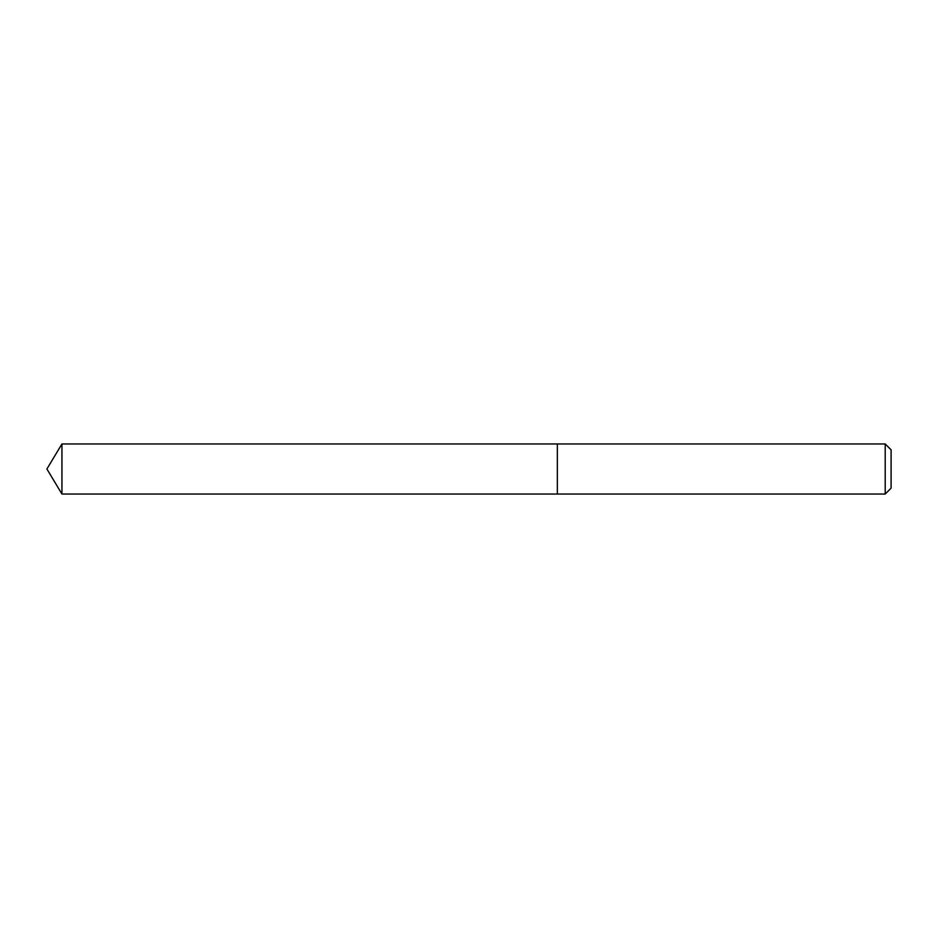 <?xml version="1.0" encoding="UTF-8"?>
<svg xmlns="http://www.w3.org/2000/svg" width="938" height="938" viewBox="0 0 938 938"><rect width="100%" height="100%" fill="white"/><g stroke="black" fill="none" stroke-linecap="round" stroke-linejoin="round"><path stroke-width="0.7" stroke-dasharray="4.69 3.52" d="M557.348 443.967L557.348 494.033L557.348 443.967M885.214 443.967L885.214 494.033M891.1 449.853L891.1 488.147M61.943 443.967L61.943 494.033"/><path stroke-width="1.41" d="M885.214 494.033L891.1 488.147L891.1 449.853L885.214 443.967L61.943 443.967L61.943 494.033L557.348 494.033L557.348 443.967L557.348 494.033L885.214 494.033L885.214 443.967M61.943 494.033L46.9 469L61.943 443.967"/></g></svg>
